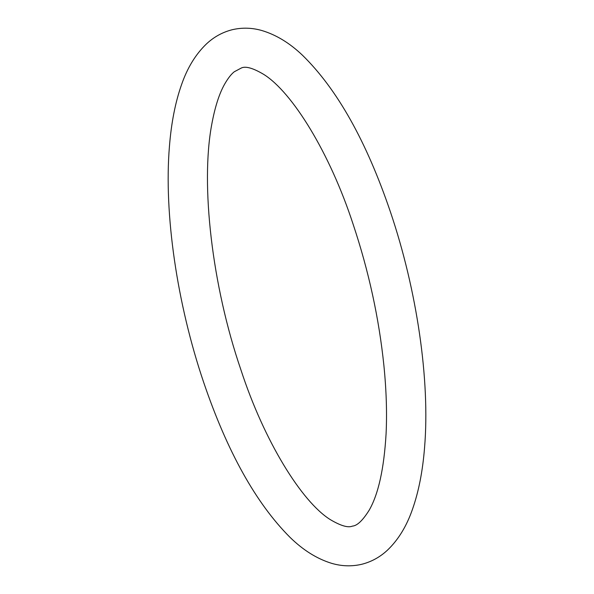 <?xml version="1.0" encoding="UTF-8"?>
<svg xmlns="http://www.w3.org/2000/svg" width="594" height="594" viewBox="0 0 594 594"><rect width="100%" height="100%" fill="white"/><g stroke="black" fill="none" stroke-linecap="round" stroke-linejoin="round"><path stroke-width="0.89" d="M353.14 224.317C329.863 152.933 292.359 92.285 263.758 74.413C253.319 68.206 245.923 66.031 241.565 67.887L234.251 71.777C231.177 74.205 227.985 78.311 224.658 84.096C219.216 93.681 214.902 107.21 211.702 124.688C200.46 184.934 211.984 285.447 240.86 369.683C264.137 441.067 301.641 501.715 330.242 519.587C340.681 525.794 348.077 527.969 352.435 526.113C357.157 525.772 362.734 520.47 369.171 510.209C378.408 494.149 384.043 468.651 386.085 433.724C387.08 412.867 386.36 390.221 383.924 365.778C379.031 318.317 368.77 271.161 353.14 224.317M232.321 29.7C222.579 32.158 213.974 36.887 206.497 43.882C195.723 54.188 187.429 67.723 181.601 84.496C175.349 102.168 171.295 122.824 169.431 146.458C163.825 213.662 177.049 303.824 203.623 382.217C227.175 451.544 255.955 503.229 289.961 537.28C303.059 550.111 316.906 558.776 331.504 563.29C341.58 566.282 351.641 566.617 361.679 564.3C371.421 561.842 380.026 557.113 387.503 550.118C398.277 539.812 406.571 526.277 412.399 509.504C418.651 491.832 422.705 471.176 424.569 447.542C430.175 380.338 416.951 290.176 390.377 211.783C366.431 141.305 337.132 89.122 302.48 55.242C289.634 42.991 276.069 34.749 261.768 30.502C251.923 27.703 242.107 27.435 232.321 29.7"/></g></svg>
